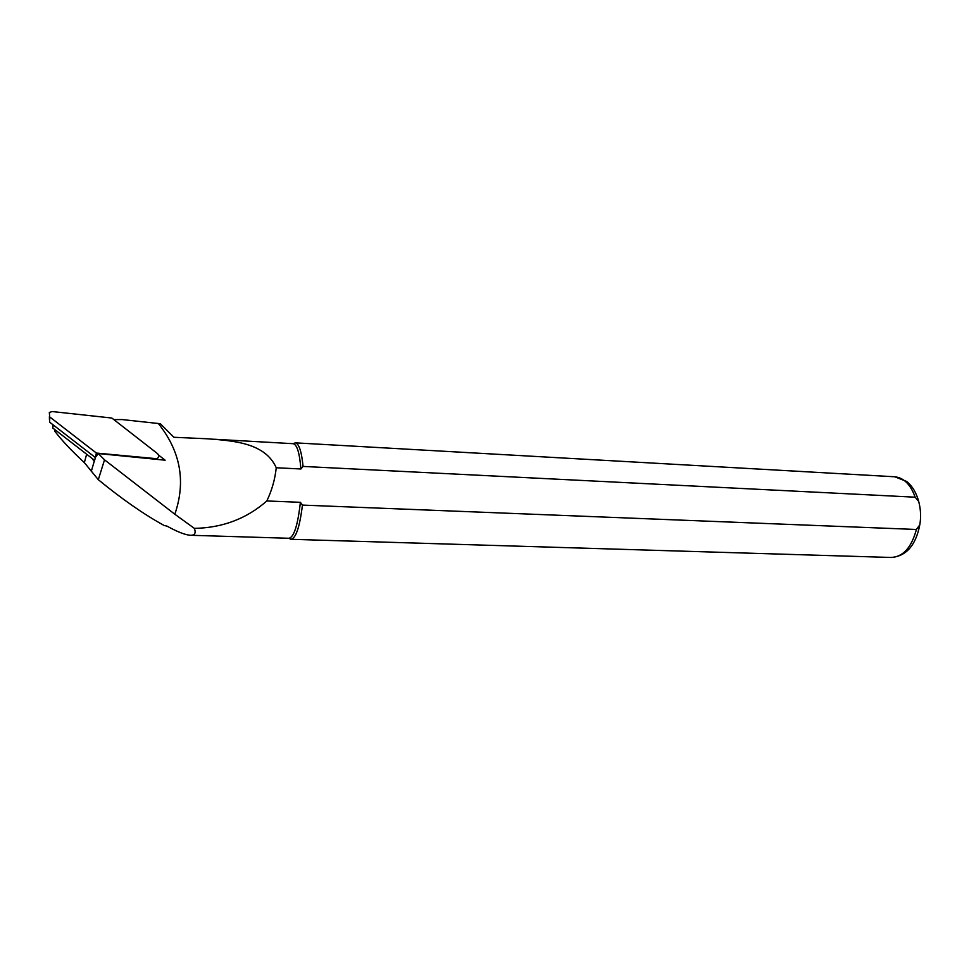 <?xml version="1.0" encoding="UTF-8"?>
<svg xmlns="http://www.w3.org/2000/svg" width="969" height="969" viewBox="0 0 969 969"><rect width="100%" height="100%" fill="white"/><g stroke="black" fill="none" stroke-linecap="round" stroke-linejoin="round"><path stroke-width="1.45" d="M95.434 457.513L94.296 461.401L92.091 458.434L52.726 427.995L52.92 424.701M94.599 460.372L92.091 458.434M158.541 455.055L165.142 460.202L98.281 453.54L104.531 459.827L174.82 514.236C186.072 481.629 180.573 451.384 158.335 423.501L122.118 419.565L113.857 419.613M54.421 429.303L54.882 431.326C61.798 440.411 71.621 450.851 84.351 462.625L98.305 479.691C122.118 499.217 144.066 514.466 164.124 525.477L167.007 526.131C177.581 531.933 185.37 534.973 190.384 535.263C194.793 535.409 196.126 533.107 194.369 528.371L174.82 514.236M96.403 453.068L156.821 458.712C159.061 457.307 159.279 455.6 157.463 453.589L111.835 418.039L52.181 411.546L49.322 412.479L49.71 416.924L96.403 453.068L95.325 457.513L98.281 453.54M300.911 468.984L303.055 466.428C301.601 451.445 299.009 443.596 295.291 442.845L293.183 443.693C297.023 444.541 299.591 452.971 300.911 468.984L276.25 467.761C265.24 442.978 234.098 440.786 207.136 438.775L173.875 437.285L160.297 423.707L158.335 423.501M303.055 466.428L915.16 497.194L918.685 501.409C920.78 509.331 921.144 517.167 919.775 524.919L916.395 529.474L302.437 505.091C299.736 526.954 295.908 538.364 290.942 539.309L288.968 538.279C293.995 537.153 297.81 525.174 300.378 502.317L266.826 500.961C246.623 518.718 222.47 527.851 194.369 528.371M302.437 505.091L300.378 502.317M276.25 467.761C275.014 479.364 271.865 490.435 266.826 500.961M49.71 416.924L49.661 422.181L95.325 457.513M94.235 461.305L91.292 471.37M104.531 459.827L98.305 479.691M55.172 429.885L54.882 431.326M86.641 454.219L84.351 462.625M295.291 442.845L894.823 476.784C903.847 477.753 910.63 484.561 915.16 497.194M916.395 529.474C911.478 547.57 903.072 556.896 891.189 557.466C906.233 556.242 915.766 545.402 919.763 524.968M53.307 425.003L52.726 427.995M894.823 476.784L906.669 481.46C912.338 486.087 916.335 492.724 918.673 501.385M291.039 539.309L891.189 557.466M190.602 535.276L288.919 538.279M213.907 439.223L293.183 443.693M156.372 459.33L156.821 458.712M49.48 420.074L49.407 416.658"/></g></svg>

